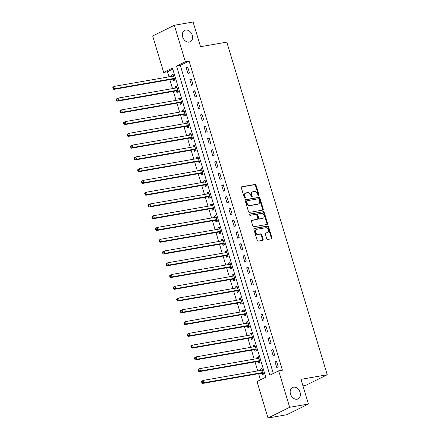<?xml version="1.0" encoding="UTF-8"?>
<svg xmlns="http://www.w3.org/2000/svg" width="440" height="440" viewBox="0 0 440 440"><rect width="100%" height="100%" fill="white"/><g stroke="black" fill="none" stroke-linecap="round" stroke-linejoin="round"><path stroke-width="0.66" d="M258.687 195.789A0.682 0.512 63.7 0 0 259.012 195.052L256.047 185.235A0.974 0.737 63.7 0 0 255.03 184.443L241.775 186.753A0.974 0.737 63.7 0 0 241.318 187.803L244.282 197.621A0.682 0.512 63.7 0 0 245.311 197.439L244.931 196.169A3.119 2.349 63.7 0 1 245.905 192.962A3.119 2.349 63.7 0 1 246.395 192.803L247.5 192.61A3.119 2.349 63.7 0 1 250.745 195.156L251.13 196.427A0.682 0.512 63.7 0 0 252.159 196.246L251.779 194.975A3.119 2.349 63.7 0 1 252.753 191.769A3.119 2.349 63.7 0 1 253.242 191.609L254.348 191.417A3.119 2.349 63.7 0 1 257.593 193.958L257.978 195.228A0.682 0.512 63.7 0 0 258.687 195.789M258.434 195.756A0.682 0.512 63.7 0 0 258.423 195.338L255.459 185.526A0.974 0.737 63.7 0 0 254.447 184.729L241.395 187.006M244.739 198.143A0.682 0.512 63.7 0 0 244.728 197.725L244.343 196.46L244.931 196.169M251.587 196.95A0.682 0.512 63.7 0 0 251.576 196.531L251.191 195.261L251.779 194.975M293.469 387.178A6.358 4.791 63.7 0 0 292.474 387.502A6.358 4.791 63.7 0 0 290.714 394.691A6.358 4.791 63.7 0 0 297.105 399.223A6.358 4.791 63.7 0 0 298.106 398.899A6.358 4.791 63.7 0 0 299.866 391.716A6.358 4.791 63.7 0 0 293.469 387.178M185.658 30.079A6.358 4.791 63.7 0 0 184.663 30.404A6.358 4.791 63.7 0 0 182.897 37.593A6.358 4.791 63.7 0 0 189.294 42.125A6.358 4.791 63.7 0 0 190.289 41.8A6.358 4.791 63.7 0 0 192.049 34.617A6.358 4.791 63.7 0 0 185.658 30.079M266.706 238.651A0.974 0.737 63.7 0 0 267.724 239.448L271.442 238.799A0.974 0.737 63.7 0 0 271.898 237.743L268.609 226.848A0.974 0.737 63.7 0 0 267.591 226.05L254.337 228.36A0.974 0.737 63.7 0 0 253.88 229.416L257.169 240.312A0.974 0.737 63.7 0 0 258.187 241.109L262.68 240.323A0.974 0.737 63.7 0 0 263.137 239.272L261.728 234.608A0.974 0.737 63.7 0 0 260.711 233.816L258.484 234.201A2.607 1.964 63.7 0 1 255.86 232.342A2.607 1.964 63.7 0 1 256.586 229.394A2.607 1.964 63.7 0 1 256.993 229.262L265.721 227.739A2.607 1.964 63.7 0 1 268.345 229.598A2.607 1.964 63.7 0 1 267.619 232.546A2.607 1.964 63.7 0 1 267.212 232.683L265.755 232.936A0.974 0.737 63.7 0 0 265.298 233.987L266.706 238.651M174.334 25.273L193.089 22L200.547 46.701L226.804 42.125L327.228 374.754L300.971 379.335L308.429 404.036L289.674 407.303L268.021 418L257.01 381.535L265.793 377.201L172.464 68.09L163.686 72.43L152.674 35.965L174.334 25.273L185.339 61.732L176.561 66.072L269.885 375.177L278.669 370.843L289.674 407.303M278.669 370.843L282.42 370.189L189.09 61.078L185.339 61.732M262.768 210.073A0.974 0.737 63.7 0 0 263.225 209.022L259.936 198.121A0.974 0.737 63.7 0 0 258.923 197.329L245.669 199.639A0.974 0.737 63.7 0 0 245.207 200.69L248.501 211.591A0.974 0.737 63.7 0 0 249.513 212.382L262.768 210.073M264.275 212.482L267.564 223.382A0.974 0.737 63.7 0 1 267.108 224.433L253.853 226.749A0.974 0.737 63.7 0 1 252.835 225.951L251.427 221.287A0.974 0.737 63.7 0 1 251.884 220.237L257.263 219.296A0.974 0.737 63.7 0 0 257.719 218.246L256.784 215.149A0.974 0.737 63.7 0 0 255.767 214.357L250.173 215.331A0.682 0.512 63.7 0 1 249.782 214.038L263.257 211.69A0.974 0.737 63.7 0 1 264.275 212.482L263.687 212.773L266.976 223.674L267.564 223.382M189.09 61.078L180.312 65.417L273.322 373.483M186.269 67.881L187.974 73.524L189.437 72.804L187.732 67.155L186.269 67.881L187.869 67.6M189.822 79.64L191.527 85.288L192.99 84.562L191.285 78.92L189.822 79.64L191.417 79.365M193.375 91.405L195.074 97.047L196.537 96.327L194.838 90.679L193.375 91.405L194.97 91.124M196.922 103.163L198.627 108.812L200.09 108.092L198.385 102.443L196.922 103.163L198.523 102.889M200.475 114.928L202.18 120.577L203.643 119.851L201.938 114.208L200.475 114.928L202.07 114.648M204.028 126.693L205.728 132.336L207.191 131.615L205.491 125.967L204.028 126.693L205.623 126.412M207.576 138.452L209.281 144.1L210.744 143.374L209.038 137.731L207.576 138.452L209.176 138.171M211.129 150.216L212.834 155.859L214.297 155.139L212.591 149.49L211.129 150.216L212.724 149.936M214.681 161.975L216.381 167.624L217.85 166.898L216.145 161.255L214.681 161.975L216.277 161.7M218.229 173.739L219.934 179.382L221.397 178.662L219.692 173.014L218.229 173.739L219.83 173.459M221.782 185.499L223.487 191.147L224.95 190.427L223.245 184.778L221.782 185.499L223.377 185.224M225.335 197.263L227.035 202.906L228.503 202.186L226.798 196.543L225.335 197.263L226.93 196.983M228.882 209.028L230.588 214.671L232.051 213.95L230.346 208.302L228.882 209.028L230.483 208.747M232.436 220.787L234.141 226.435L235.604 225.709L233.899 220.066L232.436 220.787L234.031 220.506M235.989 232.551L237.694 238.194L239.157 237.474L237.452 231.825L235.989 232.551L237.584 232.271M239.536 244.31L241.241 249.959L242.704 249.233L240.999 243.59L239.536 244.31L241.137 244.035M243.089 256.075L244.794 261.718L246.257 260.997L244.552 255.349L243.089 256.075L244.684 255.794M246.642 267.834L248.347 273.482L249.81 272.762L248.105 267.113L246.642 267.834L248.237 267.559M250.19 279.598L251.895 285.241L253.358 284.52L251.653 278.878L250.19 279.598L251.79 279.318M253.743 291.363L255.448 297.006L256.911 296.285L255.206 290.637L253.743 291.363L255.338 291.082M257.296 303.122L259.001 308.77L260.464 308.044L258.759 302.401L257.296 303.122L258.891 302.841M260.843 314.886L262.548 320.529L264.011 319.809L262.306 314.16L260.843 314.886L262.444 314.606M264.396 326.645L266.101 332.293L267.564 331.568L265.859 325.925L264.396 326.645L265.991 326.37M267.949 338.409L269.654 344.053L271.117 343.332L269.412 337.684L267.949 338.409L269.544 338.129M271.497 350.168L273.202 355.817L274.665 355.097L272.96 349.448L271.497 350.168L273.097 349.894M275.05 361.933L276.755 367.576L278.218 366.856L276.513 361.213L275.05 361.933L276.645 361.653M172.777 69.135L167.437 71.775L168.965 76.841M169.807 79.635L172.519 88.6M173.36 91.399L176.066 100.364M176.913 103.158L179.619 112.123M180.461 114.922L183.172 123.888M184.014 126.682L186.72 135.647M187.566 138.446L190.273 147.411M191.114 150.205L193.826 159.176M194.667 161.97L197.373 170.935M198.22 173.734L200.926 182.699M201.773 185.493L204.479 194.458M205.321 197.257L208.027 206.222M208.874 209.017L211.58 217.982M212.427 220.781L215.132 229.746M215.974 232.54L218.68 241.511M219.527 244.305L222.233 253.27M223.08 256.069L225.786 265.034M226.628 267.828L229.334 276.793M230.181 279.593L232.887 288.558M233.734 291.352L236.44 300.317M237.281 303.116L239.987 312.081M240.834 314.875L243.54 323.84M244.387 326.639L247.093 335.605M247.935 338.404L250.641 347.369M251.488 350.163L254.194 359.128M255.041 361.928L257.747 370.893M258.588 373.687L260.447 379.841M172.882 79.222L173.344 80.751L174.806 80.031L173.102 74.382L171.639 75.108L172.002 76.307M176.429 90.981L176.891 92.516L178.354 91.79L176.649 86.147L175.186 86.867L175.549 88.072M179.982 102.746L180.444 104.275L181.907 103.554L180.202 97.906L178.739 98.632L179.102 99.831M183.535 114.51L183.997 116.039L185.46 115.313L183.755 109.67L182.292 110.391L182.655 111.595M187.083 126.269L187.545 127.798L189.007 127.078L187.303 121.434L185.84 122.155L186.203 123.36M190.636 138.034L191.097 139.562L192.561 138.842L190.856 133.194L189.393 133.92L189.756 135.119M194.189 149.793L194.651 151.327L196.114 150.601L194.409 144.958L192.946 145.679L193.309 146.883M197.736 161.557L198.198 163.086L199.661 162.365L197.956 156.717L196.493 157.443L196.856 158.642M201.289 173.316L201.751 174.851L203.214 174.125L201.509 168.482L200.046 169.202L200.409 170.406M204.842 185.081L205.304 186.61L206.767 185.889L205.062 180.24L203.599 180.966L203.962 182.166M208.389 196.845L208.852 198.374L210.315 197.648L208.61 192.005L207.147 192.726L207.51 193.93M211.943 208.604L212.405 210.133L213.868 209.413L212.163 203.77L210.7 204.49L211.063 205.695M215.496 220.369L215.958 221.898L217.421 221.177L215.716 215.529L214.253 216.255L214.615 217.454M219.043 232.128L219.505 233.662L220.968 232.936L219.269 227.293L217.8 228.014L218.163 229.218M222.596 243.892L223.058 245.421L224.521 244.701L222.816 239.052L221.353 239.778L221.716 240.977M226.149 255.651L226.611 257.186L228.074 256.46L226.369 250.817L224.906 251.537L225.269 252.742M229.697 267.416L230.159 268.945L231.622 268.224L229.922 262.576L228.454 263.302L228.822 264.501M233.25 279.18L233.712 280.709L235.174 279.983L233.47 274.34L232.007 275.061L232.37 276.265M236.803 290.939L237.264 292.468L238.728 291.748L237.023 286.105L235.56 286.825L235.923 288.03M240.35 302.704L240.812 304.233L242.275 303.512L240.576 297.864L239.113 298.59L239.476 299.789M243.903 314.463L244.365 315.997L245.828 315.271L244.123 309.628L242.66 310.349L243.023 311.553M247.456 326.227L247.918 327.756L249.381 327.036L247.676 321.387L246.213 322.113L246.576 323.312M251.004 337.986L251.466 339.52L252.929 338.795L251.229 333.152L249.766 333.872L250.129 335.077M254.556 349.75L255.019 351.28L256.482 350.559L254.777 344.911L253.314 345.637L253.677 346.836M258.11 361.515L258.572 363.044L260.035 362.318L258.329 356.675L256.867 357.396L257.23 358.6M261.657 373.274L262.119 374.803L263.588 374.083L261.882 368.44L260.42 369.16L260.783 370.365M302.957 385.908L305.575 385.451L327.228 374.754M308.429 404.036L286.776 414.728L268.021 418M167.437 71.775L163.686 72.43M180.312 65.417L176.561 66.072M171.639 75.108L173.234 74.828M175.186 86.867L176.787 86.592M178.739 98.632L180.34 98.351M182.292 110.391L183.887 110.116M185.84 122.155L187.44 121.875M189.393 133.92L190.993 133.639M192.946 145.679L194.541 145.398M196.493 157.443L198.094 157.163M200.046 169.202L201.647 168.927M203.599 180.966L205.194 180.686M207.147 192.726L208.747 192.451M210.7 204.49L212.3 204.21M214.253 216.255L215.848 215.974M217.8 228.014L219.401 227.733M221.353 239.778L222.954 239.498M224.906 251.537L226.501 251.262M228.454 263.302L230.054 263.021M232.007 275.061L233.607 274.786M235.56 286.825L237.155 286.545M239.113 298.59L240.708 298.309M242.66 310.349L244.261 310.068M246.213 322.113L247.808 321.833M249.766 333.872L251.361 333.597M253.314 345.637L254.914 345.356M256.867 357.396L258.462 357.12M260.42 369.16L262.014 368.88M252.753 191.769L252.17 192.055A3.119 2.349 63.7 0 0 251.191 195.261M245.905 192.962L245.316 193.248A3.119 2.349 63.7 0 0 244.343 196.46M262.565 210.106A0.974 0.737 63.7 0 0 262.642 209.308L259.353 198.413A0.974 0.737 63.7 0 0 258.335 197.615L245.284 199.892M259.21 199.315A0.682 0.512 63.7 0 0 258.5 198.759L246.868 200.788A0.682 0.512 63.7 0 0 246.549 201.526L246.95 202.868A3.119 2.349 63.7 0 0 250.201 205.409L258.154 204.023A3.119 2.349 63.7 0 0 258.643 203.863A3.119 2.349 63.7 0 0 259.617 200.656L259.21 199.315M246.279 201.08A0.682 0.512 63.7 0 0 245.96 201.817L246.549 201.526M258.643 203.863L258.055 204.155A3.119 2.349 63.7 0 1 257.565 204.314L249.612 205.7A3.119 2.349 63.7 0 1 246.367 203.154L245.96 201.817M266.899 224.472A0.974 0.737 63.7 0 0 266.976 223.674M251.504 220.49L256.674 219.588A0.974 0.737 63.7 0 0 256.96 219.445M249.48 214.28L263.257 211.69M262.839 218.323A2.607 1.964 63.7 0 0 263.247 218.191A2.607 1.964 63.7 0 0 263.967 215.243A2.607 1.964 63.7 0 0 261.349 213.384L258.274 213.917A0.974 0.737 63.7 0 0 257.812 214.973L258.748 218.064A0.974 0.737 63.7 0 0 259.765 218.862L262.251 218.614A2.607 1.964 63.7 0 0 262.663 218.482L263.247 218.191M257.686 214.209A0.974 0.737 63.7 0 0 257.23 215.259L257.812 214.973M262.251 218.614L259.177 219.148A0.974 0.737 63.7 0 1 258.165 218.356L257.23 215.259M263.687 212.773A0.974 0.737 63.7 0 0 262.675 211.976M267.619 232.546L267.036 232.837A2.607 1.964 63.7 0 1 266.624 232.969L265.375 233.189M256.586 229.394L255.998 229.68A2.607 1.964 63.7 0 0 255.277 232.628A2.607 1.964 63.7 0 0 257.901 234.493L258.484 234.201M262.477 240.361A0.974 0.737 63.7 0 0 262.554 239.564L261.146 234.9A0.974 0.737 63.7 0 0 260.128 234.102L257.901 234.493M271.238 238.832A0.974 0.737 63.7 0 0 271.315 238.035L268.026 227.134A0.974 0.737 63.7 0 0 267.009 226.341L253.957 228.613M173.564 75.917L173.481 75.977A0.996 0.748 -116.3 0 1 173.222 76.098L114.554 86.323L115.264 88.677L113.801 89.403L172.469 79.172A0.996 0.748 -116.3 0 1 172.772 79.189L174.719 79.75M173.454 75.554L172.651 76.197M113.641 88.358L113.355 87.417L112.772 87.709L113.053 88.649L113.641 88.358L115.264 88.677L173.932 78.447A0.996 0.748 -116.3 0 1 174.235 78.469L174.345 78.496M112.772 87.709L113.091 87.049L114.554 86.323L113.355 87.417M113.801 89.403L113.053 88.649M177.111 87.675L177.034 87.742A0.996 0.748 -116.3 0 1 176.776 87.857L118.107 98.087L118.817 100.441L117.354 101.162L176.022 90.932A0.996 0.748 -116.3 0 1 176.319 90.954L178.272 91.509M177.007 87.312L176.204 87.956M117.189 100.122L116.908 99.182L116.32 99.468L116.606 100.408L117.189 100.122L118.817 100.441L177.485 90.211A0.996 0.748 -116.3 0 1 177.782 90.228L177.892 90.261M116.32 99.468L116.644 98.808L118.107 98.087L116.908 99.182M117.354 101.162L116.606 100.408M180.664 99.44L180.582 99.501A0.996 0.748 -116.3 0 1 180.323 99.622L121.66 109.852L122.37 112.2L120.907 112.926L179.57 102.696A0.996 0.748 -116.3 0 1 179.872 102.713L181.825 103.274M180.554 99.077L179.751 99.721M120.742 111.881L120.456 110.941L119.873 111.232L120.159 112.172L120.742 111.881L122.37 112.2L181.032 101.97A0.996 0.748 -116.3 0 1 181.335 101.992L181.445 102.025M119.873 111.232L120.197 110.572L121.66 109.852L120.456 110.941M120.907 112.926L120.159 112.172M184.217 111.199L184.135 111.265A0.996 0.748 -116.3 0 1 183.876 111.38L125.208 121.611L125.917 123.965L124.454 124.685L183.123 114.455A0.996 0.748 -116.3 0 1 183.425 114.477L185.372 115.038M184.107 110.836L183.304 111.48M124.295 123.646L124.009 122.705L123.426 122.991L123.706 123.932L124.295 123.646L125.917 123.965L184.586 113.735A0.996 0.748 -116.3 0 1 184.888 113.751L184.998 113.784M123.426 122.991L123.745 122.337L125.208 121.611L124.009 122.705M124.454 124.685L123.706 123.932M187.764 122.964L187.688 123.03A0.996 0.748 -116.3 0 1 187.429 123.145L128.761 133.375L129.47 135.724L128.007 136.45L186.676 126.22A0.996 0.748 -116.3 0 1 186.972 126.236L188.925 126.797M187.66 122.601L186.857 123.244M127.842 135.405L127.562 134.464L126.973 134.756L127.259 135.696L127.842 135.405L129.47 135.724L188.139 125.499A0.996 0.748 -116.3 0 1 188.436 125.516L188.546 125.549M126.973 134.756L127.297 134.096L128.761 133.375L127.562 134.464M128.007 136.45L127.259 135.696M191.318 134.722L191.24 134.788A0.996 0.748 -116.3 0 1 190.977 134.904L132.314 145.134L133.023 147.488L131.56 148.209L190.223 137.984A0.996 0.748 -116.3 0 1 190.526 138.001L192.478 138.562M191.208 134.365L190.405 135.008M131.395 147.169L131.109 146.229L130.526 146.514L130.812 147.461L131.395 147.169L133.023 147.488L191.686 137.258A0.996 0.748 -116.3 0 1 191.989 137.28L192.099 137.308M130.526 146.514L130.851 145.86L132.314 145.134L131.109 146.229M131.56 148.209L130.812 147.461M194.871 146.487L194.788 146.553A0.996 0.748 -116.3 0 1 194.53 146.669L135.861 156.899L136.576 159.253L135.108 159.973L193.776 149.743A0.996 0.748 -116.3 0 1 194.079 149.765L196.026 150.321M194.761 146.124L193.958 146.768M134.948 158.934L134.662 157.988L134.079 158.279L134.359 159.22L134.948 158.934L136.576 159.253L195.239 149.023A0.996 0.748 -116.3 0 1 195.542 149.039L195.652 149.072M134.079 158.279L134.398 157.619L135.861 156.899L134.662 157.988M135.108 159.973L134.359 159.22M198.424 158.252L198.341 158.312A0.996 0.748 -116.3 0 1 198.083 158.433L139.414 168.657L140.124 171.012L138.661 171.738L197.329 161.507A0.996 0.748 -116.3 0 1 197.626 161.524L199.579 162.085M198.314 157.889L197.511 158.532M138.496 170.693L138.215 169.752L137.626 170.044L137.913 170.984L138.496 170.693L140.124 171.012L198.792 160.781A0.996 0.748 -116.3 0 1 199.089 160.804L199.199 160.831M137.626 170.044L137.951 169.384L139.414 168.657L138.215 169.752M138.661 171.738L137.913 170.984M201.971 170.011L201.894 170.077A0.996 0.748 -116.3 0 1 201.63 170.192L142.967 180.422L143.677 182.776L142.214 183.497L200.877 173.267A0.996 0.748 -116.3 0 1 201.179 173.288L203.132 173.844M201.861 169.648L201.058 170.291M142.048 182.457L141.763 181.517L141.18 181.803L141.465 182.743L142.048 182.457L143.677 182.776L202.34 172.546A0.996 0.748 -116.3 0 1 202.642 172.562L202.752 172.596M141.18 181.803L141.504 181.143L142.967 180.422L141.763 181.517M142.214 183.497L141.465 182.743M205.524 181.775L205.441 181.836A0.996 0.748 -116.3 0 1 205.183 181.957L146.514 192.187L147.23 194.535L145.761 195.261L204.43 185.031A0.996 0.748 -116.3 0 1 204.732 185.048L206.679 185.609M205.414 181.412L204.611 182.056M145.602 194.216L145.316 193.276L144.732 193.567L145.013 194.507L145.602 194.216L147.23 194.535L205.893 184.305A0.996 0.748 -116.3 0 1 206.195 184.327L206.305 184.36M144.732 193.567L145.052 192.907L146.514 192.187L145.316 193.276M145.761 195.261L145.013 194.507M209.077 193.534L208.995 193.6A0.996 0.748 -116.3 0 1 208.736 193.715L150.068 203.946L150.777 206.299L149.314 207.02L207.983 196.79A0.996 0.748 -116.3 0 1 208.28 196.812L210.232 197.373M208.967 193.171L208.164 193.815M149.149 205.981L148.869 205.04L148.28 205.326L148.566 206.267L149.149 205.981L150.777 206.299L209.446 196.07A0.996 0.748 -116.3 0 1 209.743 196.086L209.853 196.119M148.28 205.326L148.605 204.672L150.068 203.946L148.869 205.04M149.314 207.02L148.566 206.267M212.625 205.299L212.548 205.365A0.996 0.748 -116.3 0 1 212.284 205.48L153.621 215.71L154.33 218.059L152.867 218.785L211.53 208.555A0.996 0.748 -116.3 0 1 211.833 208.571L213.785 209.132M212.514 204.936L211.712 205.579M152.702 217.74L152.416 216.799L151.833 217.091L152.119 218.031L152.702 217.74L154.33 218.059L212.993 207.834A0.996 0.748 -116.3 0 1 213.296 207.851L213.406 207.884M151.833 217.091L152.157 216.431L153.621 215.71L152.416 216.799M152.867 218.785L152.119 218.031M216.178 217.058L216.095 217.124A0.996 0.748 -116.3 0 1 215.837 217.239L157.168 227.469L157.883 229.823L156.415 230.544L215.083 220.319A0.996 0.748 -116.3 0 1 215.386 220.336L217.333 220.897M216.068 216.7L215.264 217.344M156.255 229.504L155.969 228.564L155.386 228.85L155.666 229.796L156.255 229.504L157.883 229.823L216.546 219.593A0.996 0.748 -116.3 0 1 216.849 219.615L216.959 219.643M155.386 228.85L155.705 228.195L157.168 227.469L155.969 228.564M156.415 230.544L155.666 229.796M219.731 228.822L219.648 228.888A0.996 0.748 -116.3 0 1 219.389 229.004L160.721 239.234L161.43 241.588L159.968 242.308L218.636 232.078A0.996 0.748 -116.3 0 1 218.933 232.1L220.886 232.656M219.621 228.459L218.818 229.103M159.803 241.269L159.522 240.323L158.934 240.614L159.22 241.555L159.803 241.269L161.43 241.588L220.099 231.358A0.996 0.748 -116.3 0 1 220.396 231.374L220.506 231.407M158.934 240.614L159.258 239.954L160.721 239.234L159.522 240.323M159.968 242.308L159.22 241.555M223.278 240.587L223.201 240.647A0.996 0.748 -116.3 0 1 222.937 240.768L164.274 250.993L164.984 253.347L163.521 254.067L222.184 243.843A0.996 0.748 -116.3 0 1 222.486 243.859L224.439 244.42M223.168 240.224L222.365 240.867M163.356 253.028L163.07 252.087L162.487 252.379L162.773 253.319L163.356 253.028L164.984 253.347L223.652 243.117A0.996 0.748 -116.3 0 1 223.949 243.139L224.059 243.166M162.487 252.379L162.811 251.719L164.274 250.993L163.07 252.087M163.521 254.067L162.773 253.319M226.831 252.346L226.749 252.412A0.996 0.748 -116.3 0 1 226.49 252.527L167.822 262.757L168.537 265.111L167.073 265.832L225.737 255.602A0.996 0.748 -116.3 0 1 226.039 255.624L227.986 256.179M226.721 251.983L225.918 252.626M166.909 264.792L166.623 263.852L166.04 264.138L166.32 265.078L166.909 264.792L168.537 265.111L227.2 254.881A0.996 0.748 -116.3 0 1 227.502 254.898L227.612 254.931M166.04 264.138L166.359 263.478L167.822 262.757L166.623 263.852M167.073 265.832L166.32 265.078M230.384 264.11L230.302 264.171A0.996 0.748 -116.3 0 1 230.043 264.291L171.375 274.522L172.084 276.87L170.621 277.596L229.29 267.366A0.996 0.748 -116.3 0 1 229.587 267.382L231.539 267.944M230.274 263.747L229.471 264.391M170.456 276.551L170.176 275.611L169.587 275.902L169.873 276.843L170.456 276.551L172.084 276.87L230.753 266.64A0.996 0.748 -116.3 0 1 231.055 266.662L231.16 266.695M169.587 275.902L169.912 275.242L171.375 274.522L170.176 275.611M170.621 277.596L169.873 276.843M233.931 275.869L233.855 275.935A0.996 0.748 -116.3 0 1 233.591 276.051L174.928 286.281L175.637 288.635L174.174 289.355L232.837 279.125A0.996 0.748 -116.3 0 1 233.139 279.147L235.092 279.708M233.822 275.506L233.019 276.149M174.009 288.316L173.723 287.375L173.14 287.661L173.426 288.602L174.009 288.316L175.637 288.635L234.306 278.405A0.996 0.748 -116.3 0 1 234.603 278.421L234.713 278.454M173.14 287.661L173.465 287.001L174.928 286.281L173.723 287.375M174.174 289.355L173.426 288.602M237.485 287.634L237.402 287.7A0.996 0.748 -116.3 0 1 237.144 287.815L178.475 298.045L179.19 300.394L177.727 301.12L236.39 290.889A0.996 0.748 -116.3 0 1 236.693 290.906L238.639 291.467M237.375 287.27L236.572 287.914M177.562 300.075L177.276 299.134L176.693 299.425L176.974 300.366L177.562 300.075L179.19 300.394L237.853 290.169A0.996 0.748 -116.3 0 1 238.156 290.186L238.266 290.219M176.693 299.425L177.012 298.766L178.475 298.045L177.276 299.134M177.727 301.12L176.974 300.366M241.038 299.393L240.955 299.459A0.996 0.748 -116.3 0 1 240.697 299.574L182.028 309.804L182.738 312.158L181.274 312.879L239.943 302.654A0.996 0.748 -116.3 0 1 240.24 302.671L242.193 303.232M240.928 299.035L240.125 299.679M181.11 311.839L180.829 310.899L180.24 311.185L180.527 312.131L181.11 311.839L182.738 312.158L241.406 301.928A0.996 0.748 -116.3 0 1 241.709 301.95L241.813 301.978M180.24 311.185L180.565 310.53L182.028 309.804L180.829 310.899M181.274 312.879L180.527 312.131M244.585 311.157L244.508 311.223A0.996 0.748 -116.3 0 1 244.244 311.339L185.581 321.569L186.291 323.923L184.828 324.643L243.496 314.413A0.996 0.748 -116.3 0 1 243.793 314.435L245.746 314.991M244.475 310.794L243.672 311.438M184.663 323.604L184.377 322.658L183.794 322.949L184.08 323.889L184.663 323.604L186.291 323.923L244.959 313.693A0.996 0.748 -116.3 0 1 245.256 313.709L245.366 313.742M183.794 322.949L184.118 322.289L185.581 321.569L184.377 322.658M184.828 324.643L184.08 323.889M248.138 322.922L248.056 322.982A0.996 0.748 -116.3 0 1 247.797 323.103L189.129 333.327L189.844 335.682L188.381 336.402L247.044 326.178A0.996 0.748 -116.3 0 1 247.346 326.194L249.293 326.755M248.028 322.559L247.225 323.202M188.215 335.363L187.93 334.422L187.347 334.714L187.627 335.654L188.215 335.363L189.844 335.682L248.507 325.452A0.996 0.748 -116.3 0 1 248.809 325.474L248.919 325.501M187.347 334.714L187.666 334.054L189.129 333.327L187.93 334.422M188.381 336.402L187.627 335.654M251.691 334.68L251.609 334.747A0.996 0.748 -116.3 0 1 251.35 334.862L192.681 345.092L193.391 347.446L191.928 348.166L250.597 337.937A0.996 0.748 -116.3 0 1 250.899 337.959L252.846 338.514M251.581 334.318L250.778 334.961M191.763 347.127L191.483 346.187L190.894 346.473L191.18 347.413L191.763 347.127L193.391 347.446L252.06 337.216A0.996 0.748 -116.3 0 1 252.362 337.233L252.466 337.266M190.894 346.473L191.219 345.812L192.681 345.092L191.483 346.187M191.928 348.166L191.18 347.413M255.239 346.445L255.162 346.506A0.996 0.748 -116.3 0 1 254.898 346.627L196.235 356.857L196.944 359.205L195.481 359.931L254.15 349.701A0.996 0.748 -116.3 0 1 254.447 349.718L256.399 350.279M255.129 346.082L254.326 346.726M195.316 358.886L195.03 357.945L194.447 358.237L194.733 359.178L195.316 358.886L196.944 359.205L255.613 348.975A0.996 0.748 -116.3 0 1 255.91 348.997L256.02 349.03M194.447 358.237L194.772 357.577L196.235 356.857L195.03 357.945M195.481 359.931L194.733 359.178M258.791 358.204L258.709 358.27A0.996 0.748 -116.3 0 1 258.451 358.386L199.782 368.616L200.497 370.97L199.034 371.69L257.697 361.46A0.996 0.748 -116.3 0 1 258 361.482L259.947 362.043M258.682 357.841L257.879 358.485M198.869 370.651L198.583 369.71L198 369.996L198.281 370.937L198.869 370.651L200.497 370.97L259.16 360.74A0.996 0.748 -116.3 0 1 259.463 360.756L259.572 360.789M198 369.996L198.319 369.336L199.782 368.616L198.583 369.71M199.034 371.69L198.281 370.937M262.345 369.969L262.262 370.035A0.996 0.748 -116.3 0 1 262.004 370.15L203.335 380.38L204.045 382.729L202.582 383.455L261.25 373.225A0.996 0.748 -116.3 0 1 261.553 373.241L263.5 373.802M262.235 369.606L261.432 370.249M202.417 382.41L202.136 381.469L201.548 381.761L201.834 382.701L202.417 382.41L204.045 382.729L262.713 372.504A0.996 0.748 -116.3 0 1 263.016 372.521L263.12 372.554M201.548 381.761L201.872 381.101L203.335 380.38L202.136 381.469M202.582 383.455L201.834 382.701M258.423 195.338L259.012 195.052M244.728 197.725L245.311 197.439M251.576 196.531L252.159 196.246M241.489 186.896L241.775 186.753M254.447 184.729L255.03 184.443M255.459 185.526L256.047 185.235M245.382 199.777L245.669 199.639M258.335 197.615L258.923 197.329M259.353 198.413L259.936 198.121M262.642 209.308L263.225 209.022M246.367 203.154L246.95 202.868M249.612 205.7L250.201 205.409M257.565 204.314L258.154 204.023M251.598 220.374L251.884 220.237M256.674 219.588L257.263 219.296M258.165 218.356L258.748 218.064M259.177 219.148L259.765 218.862M265.474 233.073L265.755 232.936M266.624 232.969L267.212 232.683M260.128 234.102L260.711 233.816M261.146 234.9L261.728 234.608M262.554 239.564L263.137 239.272M254.056 228.503L254.337 228.36M267.009 226.341L267.591 226.05M268.026 227.134L268.609 226.848M271.315 238.035L271.898 237.743M172.469 79.172L173.932 78.447M172.772 79.189L174.235 78.469M176.022 90.932L177.485 90.211M176.319 90.954L177.782 90.228M179.57 102.696L181.032 101.97M179.872 102.713L181.335 101.992M183.123 114.455L184.586 113.735M183.425 114.477L184.888 113.751M186.676 126.22L188.139 125.499M186.972 126.236L188.436 125.516M190.223 137.984L191.686 137.258M190.526 138.001L191.989 137.28M193.776 149.743L195.239 149.023M194.079 149.765L195.542 149.039M197.329 161.507L198.792 160.781M197.626 161.524L199.089 160.804M200.877 173.267L202.34 172.546M201.179 173.288L202.642 172.562M204.43 185.031L205.893 184.305M204.732 185.048L206.195 184.327M207.983 196.79L209.446 196.07M208.28 196.812L209.743 196.086M211.53 208.555L212.993 207.834M211.833 208.571L213.296 207.851M215.083 220.319L216.546 219.593M215.386 220.336L216.849 219.615M218.636 232.078L220.099 231.358M218.933 232.1L220.396 231.374M222.184 243.843L223.652 243.117M222.486 243.859L223.949 243.139M225.737 255.602L227.2 254.881M226.039 255.624L227.502 254.898M229.29 267.366L230.753 266.64M229.587 267.382L231.055 266.662M232.837 279.125L234.306 278.405M233.139 279.147L234.603 278.421M236.39 290.889L237.853 290.169M236.693 290.906L238.156 290.186M239.943 302.654L241.406 301.928M240.24 302.671L241.709 301.95M243.496 314.413L244.959 313.693M243.793 314.435L245.256 313.709M247.044 326.178L248.507 325.452M247.346 326.194L248.809 325.474M250.597 337.937L252.06 337.216M250.899 337.959L252.362 337.233M254.15 349.701L255.613 348.975M254.447 349.718L255.91 348.997M257.697 361.46L259.16 360.74M258 361.482L259.463 360.756M261.25 373.225L262.713 372.504M261.553 373.241L263.016 372.521M246.174 201.113L246.758 200.822M256.828 219.538L257.411 219.247M257.532 214.258L258.121 213.966"/></g></svg>
